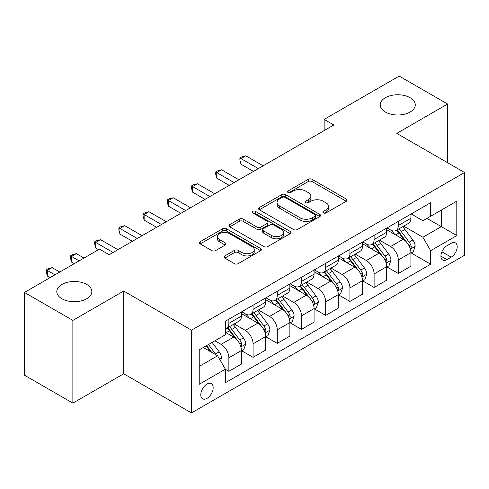 <?xml version="1.0" encoding="UTF-8"?>
<svg xmlns="http://www.w3.org/2000/svg" width="489" height="489" viewBox="0 0 489 489"><rect width="100%" height="100%" fill="white"/><g stroke="black" fill="none" stroke-linecap="round" stroke-linejoin="round"><path stroke-width="0.73" d="M323.425 212.917A1.883 1.088 0 0 0 326.084 212.917L346.285 201.254A2.69 1.553 0 0 0 347.068 200.16A2.69 1.553 0 0 0 346.285 199.06L312.068 179.304A2.69 1.553 0 0 0 308.266 179.304L288.064 190.967A1.883 1.088 0 0 0 287.514 191.737A1.883 1.088 0 0 0 288.064 192.507A1.883 1.088 0 0 0 290.729 192.507L293.339 190.997A8.6 4.969 0 0 1 305.509 190.997L308.357 192.642A8.6 4.969 0 0 1 310.876 196.156A8.6 4.969 0 0 1 308.357 199.665L305.747 201.175A1.883 1.088 0 0 0 305.191 201.945A1.883 1.088 0 0 0 305.747 202.709A1.883 1.088 0 0 0 308.406 202.709L311.022 201.199A8.6 4.969 0 0 1 323.186 201.199L326.035 202.849A8.6 4.969 0 0 1 328.559 206.358A8.6 4.969 0 0 1 326.035 209.873L323.425 211.382A1.883 1.088 0 0 0 322.874 212.147A1.883 1.088 0 0 0 323.425 212.917L323.425 211.382M86.712 284.445A17.531 10.122 0 0 0 67.61 282.251A17.531 10.122 0 0 0 56.791 291.597A17.531 10.122 0 0 0 61.926 298.755A17.531 10.122 0 0 0 81.027 300.949A17.531 10.122 0 0 0 91.846 291.597A17.531 10.122 0 0 0 86.712 284.445M410.13 97.721A17.531 10.122 0 0 0 391.029 95.526A17.531 10.122 0 0 0 380.21 104.878A17.531 10.122 0 0 0 385.344 112.03A17.531 10.122 0 0 0 404.446 114.224A17.531 10.122 0 0 0 415.265 104.878A17.531 10.122 0 0 0 410.13 97.721M206.975 398.382A8.765 5.061 120 0 0 212.703 390.656A8.765 5.061 120 0 0 211.358 383.633A8.765 5.061 120 0 0 206.975 384.067A8.765 5.061 120 0 0 201.254 391.793A8.765 5.061 120 0 0 202.593 398.816A8.765 5.061 120 0 0 206.975 398.382M224.812 255.912A2.69 1.553 0 0 0 224.023 257.012A2.69 1.553 0 0 0 224.812 258.106L234.414 263.65A2.69 1.553 0 0 0 238.216 263.65L260.643 250.698A2.69 1.553 0 0 0 261.432 249.604A2.69 1.553 0 0 0 260.643 248.504L226.431 228.748A2.69 1.553 0 0 0 222.629 228.748L200.197 241.7A2.69 1.553 0 0 0 199.408 242.795A2.69 1.553 0 0 0 200.197 243.895L211.792 250.588A2.69 1.553 0 0 0 215.594 250.588L225.191 245.044A2.69 1.553 0 0 0 225.979 243.95A2.69 1.553 0 0 0 225.191 242.85L219.445 239.531A7.188 4.15 0 0 1 217.336 236.597A7.188 4.15 0 0 1 221.774 232.758A7.188 4.15 0 0 1 229.61 233.663L252.141 246.664A7.188 4.15 0 0 1 254.243 249.604A7.188 4.15 0 0 1 249.806 253.436A7.188 4.15 0 0 1 241.969 252.538L238.216 250.368A2.69 1.553 0 0 0 234.414 250.368L224.812 255.912L224.812 258.106M123.705 291.041L72.867 320.393L24.45 292.44L24.45 375.179L72.867 403.132L123.705 373.779L191.486 412.918L191.486 330.173L123.705 291.041L123.705 373.779M447.606 162.739L447.606 104.035L396.768 133.387L464.55 172.519L191.486 330.173M447.606 104.035L399.189 76.082L324.146 119.414L324.146 130.594M24.45 292.44L99.493 249.109L109.175 254.702L333.828 125.001L324.146 119.414M293.534 229.518A2.69 1.553 0 0 0 297.336 229.518L319.763 216.566A2.69 1.553 0 0 0 320.552 215.472A2.69 1.553 0 0 0 319.763 214.371L285.545 194.616A2.69 1.553 0 0 0 281.743 194.616L259.317 207.568A2.69 1.553 0 0 0 258.528 208.662A2.69 1.553 0 0 0 259.317 209.763L293.534 229.518M253.51 213.326A1.883 1.088 0 0 1 255.417 213.589L255.417 211.352L290.203 231.438A2.69 1.553 0 0 1 290.992 232.538A2.69 1.553 0 0 1 290.203 233.632L267.776 246.584A2.69 1.553 0 0 1 263.974 246.584L229.757 226.829L229.757 224.634A2.69 1.553 0 0 0 228.968 225.729A2.69 1.553 0 0 0 229.757 226.829M229.757 224.634L239.353 219.09A2.69 1.553 0 0 1 243.155 219.09L257.031 227.104A2.69 1.553 0 0 0 260.833 227.104L267.202 223.424A2.69 1.553 0 0 0 267.99 222.33A2.69 1.553 0 0 0 267.202 221.23L252.758 212.892A1.883 1.088 0 0 1 252.208 212.122A1.883 1.088 0 0 1 253.369 211.12A1.883 1.088 0 0 1 255.417 211.352M451.188 243.296L446.928 245.759A8.49 4.902 120 0 0 441.378 253.241A8.49 4.902 120 0 0 442.679 260.044A8.49 4.902 120 0 0 446.928 259.622L451.188 257.165A8.49 4.902 120 0 0 456.732 249.683A8.49 4.902 120 0 0 455.43 242.88A8.49 4.902 120 0 0 451.188 243.296M191.486 412.918L464.55 255.264L464.55 172.519M411.194 213.95L422.912 220.71L430.656 216.242L430.656 202.709L225.374 321.23L225.374 334.757L199.231 349.855L199.231 384.293L225.374 369.195L225.374 382.728L430.656 264.207L430.656 250.68L422.912 237.263L403.657 226.144M430.656 216.242L456.805 201.144L456.805 235.582L430.656 250.68M72.867 320.393L72.867 403.132M426.976 218.363L441.31 226.639L441.31 210.093L456.805 201.144M422.912 237.263L441.31 226.639L456.805 235.582M199.231 366.402L217.629 355.778L203.296 347.508M225.374 369.311L228.864 371.322L228.864 357.795A10.954 6.326 -120 0 0 221.114 344.372L214.916 340.796M228.864 371.322L241.45 364.054L241.45 350.527A10.954 6.326 -120 0 0 233.705 337.104L225.374 332.3M241.743 350.802L253.07 357.343L253.07 343.816A10.954 6.326 -120 0 0 245.325 330.399L234.2 323.975M253.07 357.343L265.655 350.075L265.655 336.548A10.954 6.326 -120 0 0 257.911 323.131L241.45 313.626M265.949 336.829L277.275 343.37L277.275 329.837A10.954 6.326 -120 0 0 269.531 316.42L258.406 310.002M277.275 343.37L289.867 336.102L289.867 322.575A10.954 6.326 -120 0 0 282.116 309.152L265.655 299.653M290.154 322.85L301.487 329.39L301.487 315.863A10.954 6.326 -120 0 0 293.736 302.447L282.618 296.022M301.487 329.39L314.072 322.123L314.072 308.596A10.954 6.326 -120 0 0 306.328 295.179L289.867 285.674M314.366 308.877L325.692 315.417L325.692 301.884A10.954 6.326 -120 0 0 317.948 288.467L306.823 282.049M325.692 315.417L338.284 308.149L338.284 294.616A10.954 6.326 -120 0 0 330.533 281.199L314.072 271.701M338.571 294.898L349.904 301.438L349.904 287.911A10.954 6.326 -120 0 0 342.153 274.494L331.035 268.07M349.904 301.438L362.49 294.17L362.49 280.643A10.954 6.326 -120 0 0 354.745 267.226L338.284 257.721M362.777 280.924L374.109 287.465L374.109 273.932A10.954 6.326 -120 0 0 366.365 260.515L355.24 254.097M374.109 287.465L386.695 280.197L386.695 266.664A10.954 6.326 -120 0 0 378.951 253.247L362.49 243.748M386.988 266.945L398.315 273.485L398.315 259.959A10.954 6.326 -120 0 0 390.57 246.542L379.446 240.117M398.315 273.485L410.907 266.218L410.907 252.691A10.954 6.326 -120 0 0 403.156 239.274L386.695 229.769M386.988 227.923L390.57 229.995A10.954 6.326 -120 0 0 396.047 230.533A10.954 6.326 -120 0 0 398.315 225.521L398.315 221.383M362.777 241.902L366.365 243.968A10.954 6.326 -120 0 0 371.842 244.512A10.954 6.326 -120 0 0 374.109 239.494L374.109 235.362M338.571 255.875L342.153 257.947A10.954 6.326 -120 0 0 347.63 258.485A10.954 6.326 -120 0 0 349.904 253.473L349.904 249.335M314.366 269.855L317.948 271.921A10.954 6.326 -120 0 0 323.425 272.465A10.954 6.326 -120 0 0 325.692 267.446L325.692 263.314M290.154 283.828L293.736 285.9A10.954 6.326 -120 0 0 299.219 286.438A10.954 6.326 -120 0 0 301.487 281.426L301.487 277.287M265.949 297.807L269.531 299.873A10.954 6.326 -120 0 0 275.007 300.417A10.954 6.326 -120 0 0 277.275 295.399L277.275 291.267M241.737 311.78L245.325 313.852A10.954 6.326 -120 0 0 250.802 314.39A10.954 6.326 -120 0 0 253.07 309.378L253.07 305.24M411.194 252.972L430.656 264.207M396.047 230.533L408.639 223.265A10.954 6.326 -120 0 0 410.907 218.253L410.907 214.115M371.842 244.512L384.427 237.244A10.954 6.326 -120 0 0 386.695 232.226L386.695 228.094M347.63 258.485L360.222 251.218A10.954 6.326 -120 0 0 362.49 246.205L362.49 242.067M323.425 272.465L336.01 265.197A10.954 6.326 -120 0 0 338.284 260.179L338.284 256.047M299.219 286.438L311.805 279.17A10.954 6.326 -120 0 0 314.072 274.158L314.072 270.02M275.007 300.417L287.599 293.149A10.954 6.326 -120 0 0 289.867 288.131L289.867 283.999M250.802 314.39L263.388 307.123A10.954 6.326 -120 0 0 265.655 302.11L265.655 297.972M225.374 328.81A10.954 6.326 -120 0 0 226.59 328.37L239.182 321.102A10.954 6.326 -120 0 0 241.45 316.083L241.45 311.951M226.59 328.37A10.954 6.326 -120 0 0 228.864 323.351L228.864 319.219M217.629 355.778L225.374 369.195M324.176 213.186L326.035 212.11A8.6 4.969 0 0 0 328.559 208.595L328.559 206.358M310.876 196.156L310.876 198.387A8.6 4.969 0 0 1 308.357 201.902L306.499 202.978M346.249 201.279L312.068 181.541A2.69 1.553 0 0 0 308.266 181.541L288.816 192.77M319.727 216.584L285.545 196.853A2.69 1.553 0 0 0 281.743 196.853L259.353 209.781M315.014 216.236A1.883 1.088 0 0 0 315.564 215.472A1.883 1.088 0 0 0 315.014 214.702L284.977 197.36A1.883 1.088 0 0 0 282.318 197.36L279.561 198.95A8.6 4.969 0 0 0 277.043 202.464A8.6 4.969 0 0 0 279.561 205.973L300.087 217.831A8.6 4.969 0 0 0 312.257 217.831L315.014 216.236L315.014 218.473A1.883 1.088 0 0 0 315.564 217.703L315.564 215.472M277.043 202.464L277.043 204.702A8.6 4.969 0 0 0 279.561 208.21L279.561 205.973M315.014 218.473L312.257 220.062A8.6 4.969 0 0 1 300.087 220.062L279.561 208.21M229.793 226.847L239.353 221.328L239.353 219.09M267.99 222.33L267.99 224.567A2.69 1.553 0 0 1 267.202 225.661L260.833 229.341A2.69 1.553 0 0 1 257.031 229.341L243.155 221.328A2.69 1.553 0 0 0 239.353 221.328M255.417 213.589L290.166 233.65M271.432 235.417A7.188 4.15 0 0 0 279.268 236.315A7.188 4.15 0 0 0 283.712 232.483A7.188 4.15 0 0 0 281.603 229.543L273.669 224.964A2.69 1.553 0 0 0 269.867 224.964L263.498 228.638A2.69 1.553 0 0 0 262.709 229.738A2.69 1.553 0 0 0 263.498 230.832L271.432 235.417L271.432 237.654A7.188 4.15 0 0 0 279.268 238.553A7.188 4.15 0 0 0 283.712 234.714L283.712 232.483M262.709 229.738L262.709 231.975A2.69 1.553 0 0 0 263.498 233.07L263.498 230.832M271.432 237.654L263.498 233.07M254.243 249.604L254.243 251.835A7.188 4.15 0 0 1 249.806 255.674A7.188 4.15 0 0 1 241.969 254.775L238.216 252.605A2.69 1.553 0 0 0 234.414 252.605L224.848 258.125M217.336 236.597L217.336 238.834A7.188 4.15 0 0 0 219.445 241.768L219.445 239.531M225.16 245.068L219.445 241.768M260.613 250.716L226.431 230.985A2.69 1.553 0 0 0 222.629 230.985L200.233 243.913M410.907 253.137L413.229 251.798L415.167 246.205A7.256 4.193 -120 0 0 412.85 240.026L404.935 229.463A20.954 12.097 -120 0 0 402.649 226.725M394.782 234.433A20.954 12.097 -120 0 0 390.491 229.946M410.247 248.693L411.09 247.782L411.249 246.517A7.256 4.193 -120 0 0 409.171 242.147L401.255 231.584A20.954 12.097 -120 0 0 398.969 228.846M397.019 229.977A17.39 10.043 60 0 1 399.874 233.222L406.573 242.159M263.137 165.814L245.808 155.808L240.967 158.601L240.967 164.194L253.455 171.407M396.646 230.191A20.954 12.097 60 0 1 398.932 232.929L404.195 239.952M240.967 164.194L239.903 160.221L239.903 157.99L258.296 168.607M239.903 157.99L241.835 156.871L245.808 155.808M386.695 267.116L389.024 265.772L390.955 260.179A7.256 4.193 -120 0 0 388.639 253.999L380.729 243.436A20.954 12.097 -120 0 0 378.443 240.698M370.57 248.412A20.954 12.097 -120 0 0 366.285 243.925M386.035 262.666L386.878 261.756L387.037 260.49A7.256 4.193 -120 0 0 384.959 256.126L377.05 245.564A20.954 12.097 -120 0 0 374.763 242.825M372.814 243.95A17.39 10.043 60 0 1 375.668 247.196L382.361 256.132M238.932 179.787L221.596 169.781L216.755 172.58L216.755 178.167L229.249 185.38M372.441 244.164A20.954 12.097 60 0 1 374.727 246.902L379.984 253.925M216.755 178.167L215.692 174.2L215.692 171.963L234.09 182.586M215.692 171.963L217.629 170.844L221.596 169.781M362.49 281.089L364.812 279.751L366.75 274.158A7.256 4.193 -120 0 0 364.433 267.978L356.518 257.416A20.954 12.097 -120 0 0 354.232 254.677M346.365 262.385A20.954 12.097 -120 0 0 342.074 257.899M361.829 276.646L362.673 275.735L362.832 274.47A7.256 4.193 -120 0 0 360.754 270.099L352.838 259.537A20.954 12.097 -120 0 0 350.552 256.798M348.602 257.929A17.39 10.043 60 0 1 351.457 261.175L358.156 270.111M214.726 193.766L197.391 183.76L192.55 186.553L192.55 192.146L205.038 199.359M348.229 258.143A20.954 12.097 60 0 1 350.515 260.882L355.778 267.905M192.55 192.146L191.486 188.173L191.486 185.942L209.879 196.56M191.486 185.942L193.424 184.824L197.391 183.76M338.284 295.069L340.607 293.724L342.538 288.131A7.256 4.193 -120 0 0 340.228 281.951L332.312 271.389A20.954 12.097 -120 0 0 330.026 268.65M322.153 276.364A20.954 12.097 -120 0 0 317.868 271.878M337.618 290.619L338.461 289.708L338.62 288.443A7.256 4.193 -120 0 0 336.548 284.078L328.632 273.516A20.954 12.097 -120 0 0 326.346 270.778M324.396 271.902A17.39 10.043 60 0 1 327.251 275.148L333.95 284.085M190.514 207.739L173.185 197.733L168.344 200.533L168.344 206.12L180.832 213.332M324.024 272.116A20.954 12.097 60 0 1 326.31 274.855L331.566 281.878M168.344 206.12L167.275 202.153L167.275 199.915L185.673 210.539M167.275 199.915L169.212 198.797L173.185 197.733M314.072 309.042L316.395 307.703L318.333 302.11A7.256 4.193 -120 0 0 316.016 295.931L308.107 285.368A20.954 12.097 -120 0 0 305.821 282.63M297.948 290.344A20.954 12.097 -120 0 0 293.657 285.851M313.412 304.598L314.256 303.687L314.415 302.422A7.256 4.193 -120 0 0 312.337 298.052L304.427 287.489A20.954 12.097 -120 0 0 302.141 284.751M300.191 285.882A17.39 10.043 60 0 1 303.046 289.127L309.739 298.064M166.309 221.719L148.974 211.713L144.133 214.506L144.133 220.099L156.627 227.312M299.812 286.096A20.954 12.097 60 0 1 302.098 288.834L307.361 295.857M144.133 220.099L143.069 216.126L143.069 213.895L161.468 224.512M143.069 213.895L145.007 212.776L148.974 211.713M289.867 323.021L292.19 321.676L294.127 316.083A7.256 4.193 -120 0 0 291.811 309.904L283.895 299.341A20.954 12.097 -120 0 0 281.609 296.603M273.742 304.317A20.954 12.097 -120 0 0 269.451 299.83M289.207 318.571L290.05 317.661L290.209 316.395A7.256 4.193 -120 0 0 288.131 312.031L280.215 301.468A20.954 12.097 -120 0 0 277.929 298.73M275.979 299.855A17.39 10.043 60 0 1 278.834 303.101L285.533 312.037M142.097 235.692L124.768 225.686L119.927 228.485L119.927 234.072L132.415 241.285M275.607 300.069A20.954 12.097 60 0 1 277.893 302.807L283.155 309.83M119.927 234.072L118.864 230.105L118.864 227.868L137.256 238.491M118.864 227.868L120.795 226.749L124.768 225.686M265.655 336.994L267.984 335.656L269.916 330.063A7.256 4.193 -120 0 0 267.599 323.883L259.69 313.321A20.954 12.097 -120 0 0 257.403 310.582M249.531 318.296A20.954 12.097 -120 0 0 245.246 313.804M264.995 332.551L265.839 331.64L265.998 330.375A7.256 4.193 -120 0 0 263.919 326.004L256.01 315.442A20.954 12.097 -120 0 0 253.724 312.703M251.774 313.834A17.39 10.043 60 0 1 254.628 317.08L261.322 326.016M117.892 249.671L100.557 239.665L95.716 242.458L95.716 248.051L98.527 249.671M251.401 314.048A20.954 12.097 60 0 1 253.687 316.786L258.944 323.81M95.716 248.051L94.652 244.078L94.652 241.847L113.051 252.465M94.652 241.847L96.59 240.729L100.557 239.665M241.45 350.974L243.773 349.629L245.71 344.042A7.256 4.193 -120 0 0 243.394 337.856L235.478 327.294A20.954 12.097 -120 0 0 233.192 324.555M240.79 346.524L241.633 345.613L241.792 344.348A7.256 4.193 -120 0 0 239.714 339.983L231.798 329.421A20.954 12.097 -120 0 0 229.512 326.683M227.562 327.807A17.39 10.043 60 0 1 230.417 331.053L237.116 339.996M83.998 258.058L76.351 253.638L71.51 256.438L71.51 262.025L74.316 263.65M227.189 328.021A20.954 12.097 60 0 1 229.475 330.76L234.738 337.783M71.51 262.025L70.447 258.058L70.447 255.82L79.157 260.851M70.447 255.82L72.384 254.702L76.351 253.638M220.533 360.809L221.499 358.015A7.256 4.193 -120 0 0 219.188 351.835L212.122 342.41M59.792 272.031L52.146 267.617L47.305 270.411L47.305 276.004L50.11 277.624M216.169 354.935A7.256 4.193 -120 0 0 215.508 353.957L208.442 344.531M206.627 345.582L211.7 352.355M206.12 345.876L210.423 351.622M47.305 276.004L46.235 272.037L46.235 269.8L54.951 274.83M46.235 269.8L48.173 268.681L52.146 267.617M221.114 344.372L233.705 337.104M245.325 330.399L257.911 323.131M269.531 316.42L282.116 309.152M293.736 302.447L306.328 295.179M317.948 288.467L330.533 281.199M342.153 274.494L354.745 267.226M366.365 260.515L378.951 253.247M390.57 246.542L403.156 239.274M398.315 225.521L410.907 218.253M398.315 259.959L410.907 252.691M374.109 273.932L386.695 266.664M374.109 239.494L386.695 232.226M349.904 287.911L362.49 280.643M349.904 253.473L362.49 246.205M325.692 301.884L338.284 294.616M325.692 267.446L338.284 260.179M301.487 315.863L314.072 308.596M301.487 281.426L314.072 274.158M277.275 329.837L289.867 322.575M277.275 295.399L289.867 288.131M253.07 343.816L265.655 336.548M253.07 309.378L265.655 302.11M228.864 357.795L241.45 350.527M228.864 323.351L241.45 316.083M441.903 251.798L451.188 257.165M440.925 256.157L446.928 259.622M326.035 212.11L326.035 209.873M305.747 202.709L305.747 201.175M308.357 201.902L308.357 199.665M288.064 192.507L288.064 190.967M308.266 181.541L308.266 179.304M312.068 181.541L312.068 179.304M346.285 201.254L346.285 199.06M259.317 209.763L259.317 207.568M281.743 196.853L281.743 194.616M285.545 196.853L285.545 194.616M319.763 216.566L319.763 214.371M300.087 220.062L300.087 217.831M312.257 220.062L312.257 217.831M243.155 221.328L243.155 219.09M257.031 229.341L257.031 227.104M260.833 229.341L260.833 227.104M267.202 225.661L267.202 223.424M290.203 233.632L290.203 231.438M234.414 252.605L234.414 250.368M238.216 252.605L238.216 250.368M241.969 254.775L241.969 252.538M225.191 245.044L225.191 242.85M200.197 243.895L200.197 241.7M222.629 230.985L222.629 228.748M226.431 230.985L226.431 228.748M260.643 250.698L260.643 248.504M410.363 249.09L415.118 246.346M401.255 231.584L404.935 229.463M395.552 234.879L398.932 232.929M409.171 242.147L412.85 240.026M408.596 244.983L411.249 246.517M386.157 263.064L390.907 260.319M377.05 245.564L380.729 243.436M371.34 248.858L374.727 246.902M384.959 256.126L388.639 253.999M384.385 258.962L387.037 260.49M361.946 277.043L366.701 274.298M352.838 259.537L356.518 257.416M347.135 262.831L350.515 260.882M360.754 270.099L364.433 267.978M360.179 272.935L362.832 274.47M337.74 291.016L342.496 288.272M328.632 273.516L332.312 271.389M322.929 276.811L326.31 274.855M336.548 284.078L340.228 281.951M335.974 286.915L338.62 288.443M313.528 304.995L318.284 302.251M304.427 287.489L308.107 285.368M298.718 290.784L302.098 288.834M312.337 298.052L316.016 295.931M311.762 300.888L314.415 302.422M289.323 318.969L294.078 316.224M280.215 301.468L283.895 299.341M274.512 304.763L277.893 302.807M288.131 312.031L291.811 309.904M287.556 314.867L290.209 316.395M265.117 332.948L269.867 330.203M256.01 315.442L259.69 313.321M250.301 318.736L253.687 316.786M263.919 326.004L267.599 323.883M263.345 328.84L265.998 330.375M240.906 346.927L245.661 344.177M231.798 329.421L235.478 327.294M226.095 332.716L229.475 330.76M239.714 339.983L243.394 337.856M239.139 342.82L241.792 344.348M219.616 359.219L221.456 358.156M215.508 353.957L219.188 351.835"/></g></svg>
